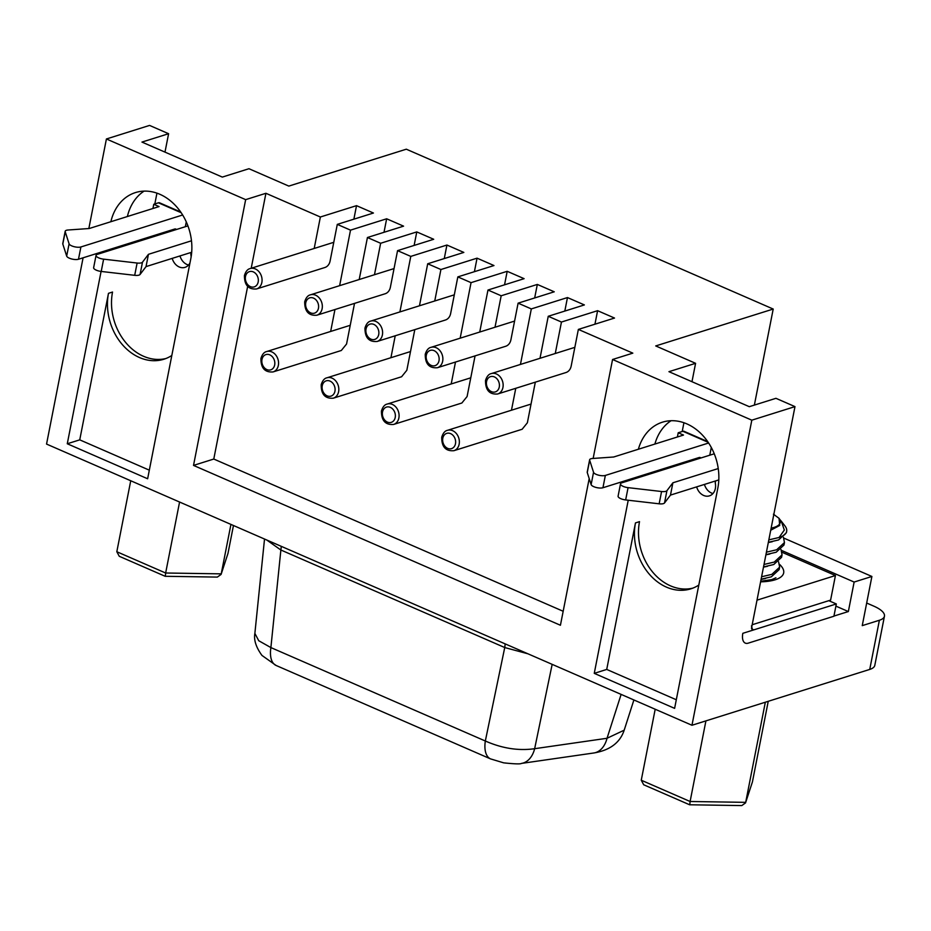 <?xml version="1.0" encoding="UTF-8"?>
<svg xmlns="http://www.w3.org/2000/svg" width="931" height="931" viewBox="0 0 931 931"><rect width="100%" height="100%" fill="white"/><g stroke="black" fill="none" stroke-linecap="round" stroke-linejoin="round"><path stroke-width="1.4" d="M866.68 603.032L873.825 606.151A26.708 9.252 -168.9 0 1 884.45 616.182L874.803 665.351A26.708 9.252 11.1 0 1 869.74 669.424L691.966 725.261L46.55 444.075L83.092 257.794M589.195 478.581L560.427 625.26L193.52 465.407L245.656 199.641L106.413 138.975L88.841 228.537M593.152 458.448L612.563 359.494L751.817 420.172L691.966 725.261M105.11 250.881L104.9 251.975M101.083 271.433L67.276 443.761L79.74 439.851L108.485 293.323A50.74 40.149 -107.4 0 0 121.845 344.016A50.74 40.149 -107.4 0 0 163.868 359.238A50.74 40.149 -107.4 0 0 171.816 355.467M110.87 221.718A50.74 40.149 -107.4 0 1 135.461 192.577A50.74 40.149 -107.4 0 1 177.484 207.799A50.74 40.149 -107.4 0 1 190.843 258.492L147.633 478.767L67.276 443.761M632.498 478.453L632.277 479.546M628.227 500.238L594.257 673.357L606.721 669.436L635.466 522.919A50.74 40.149 -107.4 0 0 648.826 573.612A50.74 40.149 -107.4 0 0 690.849 588.834A50.74 40.149 -107.4 0 0 698.809 585.064M638.375 449.242A50.74 40.149 -107.4 0 1 662.453 422.174A50.74 40.149 -107.4 0 1 704.476 437.395A50.74 40.149 -107.4 0 1 717.836 488.088L674.614 708.363L594.257 673.357M754.366 405.101L773.207 309.045L655.727 345.936L695.585 363.311L668.947 371.678L749.304 406.684L775.942 398.317L794.981 406.614L751.48 628.32M695.585 363.311L691.977 381.71M683.924 422.744L682.202 431.519M149.321 470.167L79.74 439.851M676.302 699.751L606.721 669.436M773.207 309.045L406.3 149.193L288.819 186.095L248.961 168.72L222.311 177.088L141.954 142.082L168.604 133.715L164.985 152.114M156.943 193.148L154.825 203.947M127.384 216.527A50.74 40.149 72.6 0 1 144.072 191.123M165.869 358.528A50.74 40.149 72.6 0 1 125.08 341.747A50.74 40.149 72.6 0 1 112.535 292.043L108.485 293.323M783.844 538.106L871.893 576.464L862.246 625.632L879.388 620.255A26.708 9.252 -168.9 0 0 884.45 616.182M168.604 133.715L149.565 125.417L106.413 138.975M833.943 616.066L848.35 611.551L835.898 606.128M692.862 588.124A50.74 40.149 72.6 0 1 652.061 571.343A50.74 40.149 72.6 0 1 639.516 521.639L635.466 522.919M514.575 321.09L431.006 347.344A10.683 8.449 72.6 0 1 439.851 350.545A10.683 8.449 72.6 0 1 442.667 361.216A10.683 8.449 72.6 0 1 442.283 362.636A10.683 8.449 72.6 0 1 437.407 367.722L505.649 346.285A10.683 8.449 -107.4 0 0 510.91 339.78L518.101 303.157L531.322 308.917L567.468 297.559L584.377 304.926L548.243 316.284L561.451 322.045L597.597 310.686L614.518 318.053L578.36 329.411L632.824 353.14L612.563 359.494M518.101 303.157L554.248 291.799L537.327 284.432L501.181 295.779L487.972 290.03L524.106 278.672L507.197 271.305L471.051 282.652L457.831 276.891L493.977 265.544L477.056 258.166L440.91 269.524L427.701 263.764L463.836 252.417L446.927 245.039L410.78 256.397L397.56 250.637L433.706 239.279L416.785 231.912L380.639 243.27L367.431 237.51L403.577 226.152L386.656 218.785L350.51 230.143L337.29 224.383L373.436 213.024L356.515 205.658L320.369 217.004L265.917 193.287L245.656 199.641M794.981 406.614L751.817 420.172M564.814 311.07L567.468 297.559M531.031 404.077L447.497 430.32A10.683 8.449 72.6 0 1 456.341 433.52A10.683 8.449 72.6 0 1 459.146 444.203A10.683 8.449 72.6 0 1 458.774 445.612A10.683 8.449 72.6 0 1 453.897 450.697L522.14 429.261L527.365 422.79L535.325 382.152M350.231 325.303L266.685 351.546A10.683 8.449 72.6 0 1 275.529 354.746A10.683 8.449 72.6 0 1 278.346 365.418A10.683 8.449 72.6 0 1 277.962 366.837A10.683 8.449 72.6 0 1 273.086 371.923L341.328 350.487L346.565 344.016L354.525 303.378M359.203 279.521L367.431 237.51M374.471 274.726L380.639 243.27M394.034 268.582L310.465 294.824A10.683 8.449 72.6 0 1 319.31 298.036A10.683 8.449 72.6 0 1 322.126 308.708A10.683 8.449 72.6 0 1 321.742 310.128A10.683 8.449 72.6 0 1 316.866 315.213L385.108 293.777A10.683 8.449 -107.4 0 0 390.368 287.272L397.56 250.637M390.927 357.702L395.221 335.788M399.899 311.92L410.78 256.397M410.501 351.557L326.956 377.8A10.683 8.449 72.6 0 1 335.8 381.012A10.683 8.449 72.6 0 1 338.616 391.683A10.683 8.449 72.6 0 1 338.232 393.091A10.683 8.449 72.6 0 1 333.356 398.177L401.598 376.752L406.835 370.27L414.795 329.644M419.462 305.775L427.701 263.764M434.742 300.981L440.91 269.524M454.305 294.836L370.736 321.09A10.683 8.449 72.6 0 1 379.58 324.291A10.683 8.449 72.6 0 1 382.397 334.962A10.683 8.449 72.6 0 1 382.013 336.382A10.683 8.449 72.6 0 1 377.136 341.468L445.379 320.031A10.683 8.449 -107.4 0 0 450.639 313.526L457.831 276.891M451.198 383.968L455.492 362.043M460.17 338.186L471.051 282.652M470.772 377.811L387.226 404.054A10.683 8.449 72.6 0 1 396.071 407.266A10.683 8.449 72.6 0 1 398.875 417.949A10.683 8.449 72.6 0 1 398.503 419.357A10.683 8.449 72.6 0 1 393.627 424.443L461.869 403.007L467.094 396.525L475.066 355.898M479.733 332.041L487.972 290.03M495.013 327.235L501.181 295.779M511.468 410.222L515.762 388.308M520.441 364.44L531.322 308.917M540.003 358.295L548.243 316.284M555.272 353.501L561.451 322.045M574.846 347.356L491.277 373.599A10.683 8.449 72.6 0 1 500.122 376.811A10.683 8.449 72.6 0 1 502.938 387.482A10.683 8.449 72.6 0 1 502.554 388.902A10.683 8.449 72.6 0 1 497.678 393.988L565.92 372.551A10.683 8.449 -107.4 0 0 571.18 366.046L578.36 329.411M193.52 465.407L213.781 459.041L563.174 611.271M213.781 459.041L247.669 286.329M251.207 268.256L265.917 193.287M314.201 248.461L320.369 217.004M333.764 242.316L250.195 268.57A10.683 8.449 72.6 0 1 259.039 271.771A10.683 8.449 72.6 0 1 261.855 282.442A10.683 8.449 72.6 0 1 261.471 283.862A10.683 8.449 72.6 0 1 256.595 288.947L324.849 267.523A10.683 8.449 -107.4 0 0 330.098 261.006L337.29 224.383M330.656 331.448L334.951 309.534M339.629 285.666L350.51 230.143M384.003 232.308L386.656 218.785M414.132 245.435L416.785 231.912M444.273 258.562L446.927 245.039M474.403 271.689L477.056 258.166M504.544 284.816L507.197 271.305M534.673 297.943L537.327 284.432M594.944 324.209L597.597 310.686M353.873 219.169L356.515 205.658M781.423 550.361L854.134 582.05L871.893 576.464M854.134 582.05L848.35 611.551M654.889 444.052A50.74 40.149 72.6 0 1 671.065 420.719M281.255 546.322A26.708 13.465 -66.5 0 1 280.871 550.012L266.755 540.015M527.924 653.795L504.742 647.545A26.708 13.465 113.5 0 0 505.126 643.868M490.579 758.905A26.708 13.465 -66.5 0 1 490.544 758.893A26.708 13.465 -66.5 0 1 485.33 741.006L270.886 647.58A26.708 13.465 113.5 0 0 276.1 665.467L261.983 655.447C256.037 647.289 253.663 639.934 254.873 633.394L258.748 640.737L270.886 647.58L280.871 550.012L504.742 647.545L485.33 741.006C502.146 748.419 518.579 750.98 534.65 748.699L552.164 664.362M621.117 694.398L607.035 738.271L624.189 730.183C621.221 739.156 613.866 749.641 593.838 752.981L593.838 752.981A26.708 17.817 -98.2 0 0 607.035 738.271L534.65 748.699A26.708 17.817 81.8 0 1 521.465 763.408L521.465 763.408A26.708 17.817 81.8 0 1 521.383 763.42M188.528 265.032A12.022 9.508 72.6 0 1 179.986 255.932M185.327 226.71L186.281 221.869M134.937 242.537L133.575 241.944M172.2 258.387A12.022 9.508 -107.4 0 0 184.978 267.372A12.022 9.508 -107.4 0 0 188.725 264.811A12.022 9.508 -107.4 0 0 190.005 262.775M191.134 256.933A12.022 9.508 -107.4 0 0 190.785 254.291L191.146 252.429M182.651 214.991L80.904 246.959A6.68 2.316 11.1 0 1 73.945 246.634A6.68 2.316 11.1 0 1 69.092 243.817L65.217 231.749A6.68 2.316 11.1 0 1 65.182 231.295A6.68 2.316 11.1 0 1 68.056 230.004L89.236 228.514L159.061 206.577L153.766 204.273L152.94 208.497M147.226 237.661L147.005 238.743M176.378 229.526A5.342 2.688 113.5 0 0 175.808 229.073A5.342 2.688 113.5 0 0 174.632 229.049L78.483 259.249A6.68 2.316 -168.9 0 1 71.536 258.934A6.68 2.316 -168.9 0 1 66.683 256.106L62.808 244.038A6.68 2.316 -168.9 0 1 62.773 243.585L65.182 231.295M142.49 262.181L140.069 274.47A6.68 2.316 -168.9 0 1 134.704 275.32L101.211 271.445A6.68 2.316 -168.9 0 1 93.635 267.663L96.056 255.373A6.68 2.316 11.1 0 0 103.62 259.155L137.113 263.031A6.68 2.316 11.1 0 0 142.49 262.181L148.448 254.314L191.483 240.792M140.069 274.47L146.039 266.603L191.693 252.254M153.766 204.273L158.445 202.807A5.342 2.688 113.5 0 1 159.608 202.83L180.719 212.024M187.922 225.896L97.313 254.361A6.68 2.316 11.1 0 0 96.056 255.373M148.448 254.314L146.039 266.603M751.457 625.888L752.562 629.856L753.738 629.891L836.329 603.951L833.908 616.241L748.21 643.158A13.348 6.726 -66.5 0 1 745.289 643.112A13.348 6.726 -66.5 0 1 742.833 633.313L753.738 629.891L751.724 629.007M712.971 493.523A12.022 9.508 72.6 0 1 704.441 484.423M709.771 455.201L711.296 447.474M659.392 471.028L658.019 470.434M836.329 603.951L828.811 600.681M696.644 486.878A12.022 9.508 -107.4 0 0 709.434 495.862A12.022 9.508 -107.4 0 0 713.169 493.29A12.022 9.508 -107.4 0 0 715.345 488.542A12.022 9.508 -107.4 0 0 715.229 482.782L715.602 480.92M708.631 443.005L605.348 475.438A6.68 2.316 11.1 0 1 598.389 475.124A6.68 2.316 11.1 0 1 593.547 472.308L589.672 460.228A6.68 2.316 11.1 0 1 589.637 459.786A6.68 2.316 11.1 0 1 592.512 458.494L613.68 457.005L683.505 435.068L678.222 432.764L677.396 436.988M671.67 466.152L671.46 467.234M700.822 458.017A5.342 2.688 113.5 0 0 700.252 457.552A5.342 2.688 113.5 0 0 699.088 457.54L602.939 487.739A6.68 2.316 -168.9 0 1 595.98 487.425A6.68 2.316 -168.9 0 1 591.127 484.597L587.252 472.529A6.68 2.316 -168.9 0 1 587.228 472.075L589.637 459.786M666.933 490.672L664.525 502.961A6.68 2.316 -168.9 0 1 659.16 503.811L625.655 499.935A6.68 2.316 -168.9 0 1 618.091 496.153L620.5 483.864A6.68 2.316 11.1 0 0 628.076 487.646L661.569 491.521A6.68 2.316 11.1 0 0 666.933 490.672L672.892 482.793L718.232 468.561M664.525 502.961L670.483 495.094L718.802 479.919M678.222 432.764L682.889 431.297A5.342 2.688 113.5 0 1 684.064 431.321L707.7 441.62M714.252 453.793L621.768 482.84A6.68 2.316 11.1 0 0 620.5 483.864M672.892 482.793L670.483 495.094M221.089 574.427L227.979 553.433L221.089 574.427L217.33 577.092L165.171 576.289L119.261 556.284L116.817 551.734L130.736 480.757M165.357 575.882L165.648 573.007L221.229 573.857L230.935 524.409M227.979 553.433L233.46 525.503M116.817 551.734L165.648 573.007L179.578 502.03M745.533 802.906L752.423 781.924L745.533 802.906L741.786 805.583L689.627 804.78L643.705 784.775L641.261 780.225L655.191 709.247M689.813 804.372L690.104 801.498L745.684 802.347L765.329 702.218M752.423 781.924L768.238 701.299M641.261 780.225L690.104 801.498L705.919 720.885M761.593 576.755L771.834 574.369L779.643 567.154L778.595 561.835M764.014 564.454L774.243 562.08L782.052 554.853L781.016 549.546M766.422 552.164L776.652 549.779L784.461 542.564L783.425 537.257M768.831 539.875L779.061 537.49L784.333 530.042L781.272 521.185L779.713 519.37M774.429 514.796L773.836 514.366M773.428 514.203L779.038 518.323A32.05 11.102 -168.9 0 1 771.147 528.098M770.728 530.228L779.713 525.456L779.038 518.323M768.354 542.319L778.584 539.945L786.392 532.718L786.66 531.38A40.056 13.872 -168.9 0 1 779.061 537.49M784.461 542.564L783.983 545.019L776.175 552.234L765.934 554.62M782.052 554.853L781.563 557.32L773.754 564.523L763.525 566.921M779.643 567.154L779.154 569.609L771.345 576.824L761.116 579.21M781.481 521.441L784.868 525.806A40.056 13.872 -168.9 0 1 786.66 531.38M782.028 552.269L835.433 575.533L830.603 600.111L752.178 624.748M835.433 575.533L757.008 600.158M442.795 438.233A8.007 6.342 72.6 0 1 450.581 433.625A8.007 6.342 72.6 0 1 455.48 443.761A8.007 6.342 72.6 0 1 447.683 448.37A8.007 6.342 72.6 0 1 442.795 438.233M274.668 364.987A8.007 6.342 72.6 0 1 266.883 369.595A8.007 6.342 72.6 0 1 261.983 359.459A8.007 6.342 72.6 0 1 269.769 354.851A8.007 6.342 72.6 0 1 274.668 364.987M305.764 302.75A8.007 6.342 72.6 0 1 313.561 298.129A8.007 6.342 72.6 0 1 318.449 308.277A8.007 6.342 72.6 0 1 310.663 312.886A8.007 6.342 72.6 0 1 305.764 302.75M322.254 385.713A8.007 6.342 72.6 0 1 330.04 381.105A8.007 6.342 72.6 0 1 334.939 391.241A8.007 6.342 72.6 0 1 327.153 395.861A8.007 6.342 72.6 0 1 322.254 385.713M366.034 329.004A8.007 6.342 72.6 0 1 373.82 324.395A8.007 6.342 72.6 0 1 378.719 334.532A8.007 6.342 72.6 0 1 370.934 339.14A8.007 6.342 72.6 0 1 366.034 329.004M382.525 411.979A8.007 6.342 72.6 0 1 390.31 407.359A8.007 6.342 72.6 0 1 395.21 417.507A8.007 6.342 72.6 0 1 387.424 422.115A8.007 6.342 72.6 0 1 382.525 411.979M426.305 355.258A8.007 6.342 72.6 0 1 434.09 350.65A8.007 6.342 72.6 0 1 438.99 360.786A8.007 6.342 72.6 0 1 431.204 365.394A8.007 6.342 72.6 0 1 426.305 355.258M486.576 381.512A8.007 6.342 72.6 0 1 494.361 376.904A8.007 6.342 72.6 0 1 499.26 387.04A8.007 6.342 72.6 0 1 491.475 391.66A8.007 6.342 72.6 0 1 486.576 381.512M245.493 276.484A8.007 6.342 72.6 0 1 253.29 271.875A8.007 6.342 72.6 0 1 258.178 282.012A8.007 6.342 72.6 0 1 250.392 286.62A8.007 6.342 72.6 0 1 245.493 276.484M869.74 669.424L879.388 620.255M593.838 752.981L521.465 763.408C520.569 764.188 514.657 764.002 503.694 762.85L490.544 758.893L276.1 665.467M171.991 230.9L170.629 230.306M80.904 246.959L78.483 259.249M69.092 243.817L66.683 256.106M65.217 231.749L62.808 244.038M181.196 212.722L158.445 202.807M101.211 271.445L103.62 259.155M137.113 263.031L134.704 275.32M696.446 459.39L695.085 458.797M605.348 475.438L602.939 487.739M593.547 472.308L591.127 484.597M589.672 460.228L587.252 472.529M708.177 442.318L682.889 431.297M625.655 499.935L628.076 487.646M661.569 491.521L659.16 503.811M760.604 581.84A45.13 15.629 11.1 0 0 775.127 579.804A45.13 15.629 11.1 0 0 779.584 564.407M447.497 430.32C444.948 430.809 443.028 433.113 441.725 437.233C441.643 446.868 445.693 451.36 453.897 450.697M266.685 351.546C264.136 352.034 262.216 354.339 260.924 358.458C260.831 368.094 264.893 372.586 273.086 371.923M310.465 294.824C307.917 295.325 305.996 297.629 304.705 301.737C304.623 311.42 308.685 315.912 316.866 315.213M326.956 377.8C324.407 378.3 322.487 380.604 321.195 384.712C321.102 394.36 325.163 398.852 333.356 398.177M370.736 321.09C368.187 321.579 366.267 323.883 364.975 328.003C364.894 337.674 368.955 342.166 377.136 341.468M387.226 404.054C384.678 404.554 382.757 406.859 381.454 410.967C381.373 420.614 385.434 425.106 393.627 424.443M431.006 347.344C428.458 347.845 426.538 350.149 425.246 354.257C425.164 363.928 429.226 368.42 437.407 367.722M491.277 373.599C488.728 374.099 486.808 376.403 485.505 380.511C485.435 390.194 489.485 394.686 497.678 393.988M250.195 268.57C247.646 269.071 245.726 271.375 244.434 275.483C244.353 285.165 248.414 289.646 256.595 288.947M254.873 633.406L264.52 539.037M633.895 699.961L624.189 730.183M772.276 541.714L768.308 542.529M769.856 554.015L765.899 554.829M767.458 566.304L763.49 567.13M765.538 578.5L761.069 579.419M775.919 577.79L771.915 579.582L760.708 581.27"/></g></svg>
